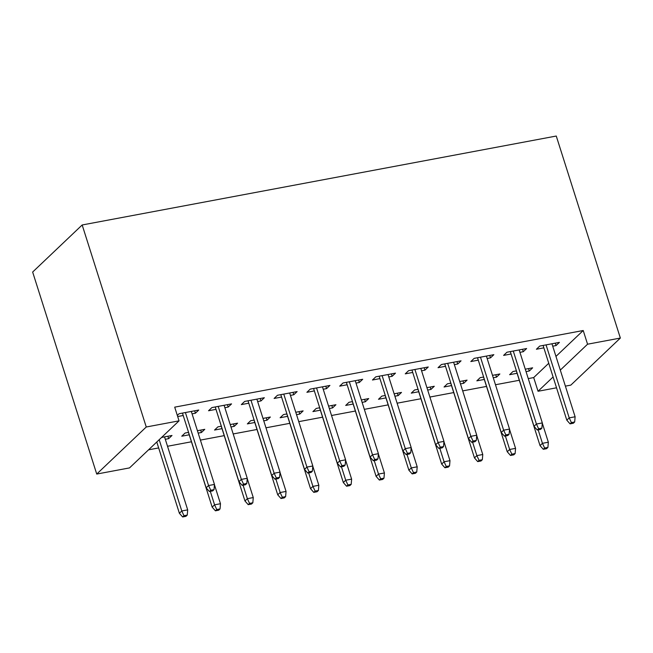 <?xml version="1.0" encoding="UTF-8"?>
<svg xmlns="http://www.w3.org/2000/svg" width="653" height="653" viewBox="0 0 653 653"><rect width="100%" height="100%" fill="white"/><g stroke="black" fill="none" stroke-linecap="round" stroke-linejoin="round"><path stroke-width="0.98" d="M148.549 449.827L158.655 447.934M167.519 446.268L191.443 441.779M200.398 440.106L224.232 435.633M233.186 433.951L257.013 429.478M265.975 427.805L289.801 423.332M298.756 421.65L322.59 417.177M331.544 415.496L355.371 411.031M364.333 409.349L388.16 404.876M397.114 403.195L420.948 398.73M429.903 397.048L453.737 392.575M462.691 390.894L486.518 386.421M495.48 384.748L519.306 380.275M528.261 378.593L533.697 377.573L538.039 391.269L553.099 376.961M129.523 467.907L96.734 474.062L32.65 272.04L82.172 224.975L556.266 136.036L620.35 338.058L587.561 344.204L583.219 330.508L174.702 407.154L179.044 420.85L129.523 467.907M620.35 338.058L570.828 385.123L565.392 386.135M556.536 387.8L538.039 391.269M200.675 430.098L201.434 432.506L204.781 429.323L197.418 430.711M201.434 432.506L198.186 433.119M189.223 434.8L181.763 436.196L185.109 433.021L188.554 432.368M227.44 404.656L228.207 407.064L231.554 403.889L211.882 407.578L208.536 410.753L215.996 409.358M228.207 407.064L224.852 407.692M266.244 417.798L267.012 420.205L270.358 417.022L262.988 418.41M267.012 420.205L263.755 420.818M254.801 422.499L247.34 423.895L250.687 420.712L254.131 420.067M293.017 392.355L293.777 394.763L297.123 391.588L277.452 395.277L274.105 398.452L281.565 397.057M293.777 394.763L290.43 395.392M331.822 405.497L332.581 407.905L335.928 404.721L328.565 406.101M332.581 407.905L329.332 408.517M320.37 410.19L312.909 411.594L316.256 408.411L319.701 407.766M358.587 380.054L359.354 382.462L362.701 379.279L343.029 382.976L339.682 386.152L347.143 384.756M359.354 382.462L355.999 383.091M397.391 393.188L398.159 395.604L401.505 392.42L394.134 393.8M398.159 395.604L394.902 396.208M385.947 397.889L378.487 399.293L381.834 396.11L385.278 395.465M424.164 367.753L424.923 370.161L428.27 366.978L408.598 370.667L405.252 373.851L412.712 372.455M424.923 370.161L421.577 370.79M462.961 380.887L463.728 383.295L467.075 380.119L459.712 381.499M463.728 383.295L460.471 383.907M451.517 385.588L444.056 386.992L447.403 383.809L450.848 383.164M489.734 355.452L490.501 357.86L493.848 354.677L474.176 358.366L470.829 361.55L478.29 360.146M490.501 357.86L487.146 358.489M528.538 368.586L529.305 370.994L532.644 367.819L525.281 369.198M529.305 370.994L526.049 371.606M517.094 373.287L509.626 374.691L512.972 371.508L516.425 370.863M555.303 343.151L556.07 345.559L559.417 342.376L539.745 346.066L536.399 349.249L543.859 347.845M556.07 345.559L552.724 346.188M533.697 377.573L548.749 363.264M555.964 356.407L583.219 330.508M522.522 349.298L523.282 351.706L526.628 348.531L506.957 352.22L503.61 355.395L511.07 353.999M523.282 351.706L519.935 352.334M495.749 374.74L496.517 377.148L499.863 373.965L492.493 375.353M496.517 377.148L493.26 377.761M484.306 379.442L476.845 380.838L480.192 377.654L483.636 377.01M456.945 361.599L457.712 364.007L461.059 360.831L441.387 364.521L438.041 367.696L445.501 366.3M457.712 364.007L454.357 364.635M430.18 387.041L430.939 389.449L434.286 386.266L426.923 387.653M430.939 389.449L427.691 390.061M418.728 391.743L411.268 393.139L414.614 389.963L418.059 389.31M391.376 373.9L392.135 376.308L395.481 373.132L375.81 376.822L372.463 380.005L379.924 378.601M392.135 376.308L388.788 376.936M364.603 399.342L365.37 401.75L368.716 398.575L361.354 399.954M365.37 401.75L362.113 402.362M353.159 404.044L345.698 405.44L349.045 402.264L352.489 401.619M325.798 386.201L326.565 388.617L329.912 385.433L310.24 389.123L306.894 392.306L314.354 390.902M326.565 388.617L323.219 389.245M299.033 411.643L299.8 414.051L303.139 410.876L295.776 412.255M299.8 414.051L296.544 414.663M287.581 416.345L280.121 417.74L283.467 414.565L286.92 413.92M260.229 398.51L260.996 400.918L264.343 397.734L244.671 401.424L241.324 404.607L248.785 403.203M260.996 400.918L257.641 401.546M233.456 423.944L234.223 426.352L237.57 423.177L230.207 424.556M234.223 426.352L230.966 426.964M222.012 428.646L214.551 430.049L217.898 426.866L221.343 426.221M194.659 410.81L195.418 413.218L198.765 410.035L179.093 413.724L177.322 415.414M195.418 413.218L192.072 413.847M183.207 415.504L177.681 416.549M167.886 436.245L168.654 438.661L172 435.478L161.593 437.428M168.654 438.661L165.299 439.289M96.734 474.062L146.256 426.997L179.044 420.85M146.256 426.997L82.172 224.975M560.307 370.104L587.561 344.204M543.092 345.437L566.804 420.173L569.212 417.879L546.055 344.882M571.399 422.597L570.061 423.862L573.342 423.25L574.681 421.977L571.399 422.597L569.212 417.879L575.113 416.769L551.956 343.78M566.804 420.173L570.061 423.862M574.681 421.977L575.113 416.769M543.288 449.305L546.569 448.693L547.908 447.419L544.626 448.031L543.288 449.305L540.031 445.607L542.439 443.322L548.34 442.212L542.308 423.177M544.626 448.031L542.439 443.322L538.17 429.845M540.031 445.607L516.327 370.88M548.34 442.212L547.908 447.419M510.311 351.592L534.015 426.319L536.423 424.034L513.266 351.036M538.611 428.743L537.272 430.017L540.553 429.405L541.892 428.131L538.611 428.743L536.423 424.034L542.325 422.924L519.168 349.926M534.015 426.319L537.272 430.017M541.892 428.131L542.325 422.924M477.523 357.738L501.226 432.474L503.634 430.18L480.486 357.183M505.822 434.898L504.483 436.171L507.765 435.551L509.103 434.278L505.822 434.898L503.634 430.18L509.536 429.078L486.387 356.081M501.226 432.474L504.483 436.171M509.103 434.278L509.536 429.078M510.507 455.459L513.78 454.839L515.119 453.574L511.846 454.186L510.507 455.459L507.242 451.762L509.658 449.468L515.56 448.366L509.52 429.331M511.846 454.186L509.658 449.468L505.381 436M507.242 451.762L483.538 377.026M515.56 448.366L515.119 453.574M477.718 461.606L481 460.994L482.338 459.72L479.057 460.332L477.718 461.606L474.462 457.908L476.87 455.623L482.771 454.512L476.731 435.478M479.057 460.332L476.87 455.623L472.592 442.154M474.462 457.908L450.75 383.18M482.771 454.512L482.338 459.72M444.734 363.892L468.446 438.62L470.854 436.335L447.697 363.337M473.041 441.044L471.703 442.318L474.976 441.706L476.315 440.432L473.041 441.044L470.854 436.335L476.755 435.225L453.598 362.227M468.446 438.62L471.703 442.318M476.315 440.432L476.755 435.225M411.953 370.039L435.657 444.775L438.065 442.481L414.908 369.484M440.253 447.199L438.914 448.472L442.195 447.852L443.534 446.587L440.253 447.199L438.065 442.481L443.967 441.379L420.81 368.382M435.657 444.775L438.914 448.472M443.534 446.587L443.967 441.379M444.93 467.76L448.211 467.148L449.55 465.875L446.268 466.487L444.93 467.76L441.673 464.063L444.081 461.769L449.982 460.667L443.942 441.632M446.268 466.487L444.081 461.769L439.812 448.301M441.673 464.063L417.969 389.335M449.982 460.667L449.55 465.875M412.149 473.907L415.422 473.294L416.761 472.021L413.488 472.641L412.149 473.907L408.884 470.217L411.292 467.923L417.194 466.813L411.161 447.778M413.488 472.641L411.292 467.923L407.023 454.455M408.884 470.217L385.18 395.481M417.194 466.813L416.761 472.021M379.164 376.193L402.868 450.921L405.276 448.635L382.119 375.638M407.464 453.345L406.125 454.619L409.407 454.006L410.745 452.733L407.464 453.345L405.276 448.635L411.178 447.525L388.021 374.528M402.868 450.921L406.125 454.619M410.745 452.733L411.178 447.525M379.36 480.061L382.634 479.449L383.972 478.176L380.699 478.788L379.36 480.061L376.104 476.364L378.511 474.078L384.413 472.968L378.373 453.933M380.699 478.788L378.511 474.078L374.234 460.602M376.104 476.364L352.391 401.636M384.413 472.968L383.972 478.176M346.376 382.348L370.08 457.076L372.496 454.782L349.339 381.793M374.683 459.5L373.345 460.773L376.618 460.153L377.956 458.888L374.683 459.5L372.496 454.782L378.397 453.68L355.24 380.683M370.08 457.076L373.345 460.773M377.956 458.888L378.397 453.68M346.572 486.216L349.853 485.595L351.192 484.322L347.91 484.942L346.572 486.216L343.315 482.518L345.723 480.224L351.624 479.122L345.584 460.079M347.91 484.942L345.723 480.224L341.446 466.756M343.315 482.518L319.611 407.782M351.624 479.122L351.192 484.322M313.587 388.494L337.299 463.23L339.707 460.936L316.55 387.939M341.894 465.654L340.556 466.919L343.837 466.307L345.176 465.034L341.894 465.654L339.707 460.936L345.608 459.826L322.451 386.829M337.299 463.23L340.556 466.919M345.176 465.034L345.608 459.826M313.783 492.362L317.064 491.75L318.403 490.476L315.121 491.089L313.783 492.362L310.526 488.664L312.934 486.379L318.835 485.269L312.803 466.234M315.121 491.089L312.934 486.379L308.665 472.903M310.526 488.664L286.822 413.937M318.835 485.269L318.403 490.476M280.806 394.649L304.51 469.376L306.918 467.091L283.761 394.094M309.106 471.801L307.767 473.074L311.048 472.462L312.387 471.188L309.106 471.801L306.918 467.091L312.82 465.981L289.663 392.984M304.51 469.376L307.767 473.074M312.387 471.188L312.82 465.981M281.002 498.517L284.275 497.896L285.614 496.623L282.341 497.243L281.002 498.517L277.737 494.819L280.153 492.525L286.055 491.423L280.015 472.388M282.341 497.243L280.153 492.525L275.876 479.057M277.737 494.819L254.033 420.083M286.055 491.423L285.614 496.623M248.018 400.795L271.721 475.531L274.129 473.237L250.981 400.24M276.317 477.955L274.978 479.229L278.26 478.608L279.598 477.335L276.317 477.955L274.129 473.237L280.031 472.127L256.882 399.138M271.721 475.531L274.978 479.229M279.598 477.335L280.031 472.127M248.213 504.663L251.495 504.051L252.833 502.777L249.552 503.39L248.213 504.663L244.957 500.965L247.365 498.68L253.266 497.57L247.226 478.535M249.552 503.39L247.365 498.68L243.087 485.212M244.957 500.965L221.245 426.238M253.266 497.57L252.833 502.777M215.229 406.95L238.933 481.677L241.349 479.392L218.192 406.395M243.536 484.102L242.198 485.375L245.471 484.763L246.81 483.489L243.536 484.102L241.349 479.392L247.25 478.282L224.093 405.284M238.933 481.677L242.198 485.375M246.81 483.489L247.25 478.282M215.425 510.817L218.706 510.197L220.045 508.932L216.763 509.544L215.425 510.817L212.168 507.12L214.576 504.826L220.477 503.724L214.437 484.689M216.763 509.544L214.576 504.826L210.307 491.358M212.168 507.12L188.464 432.392M220.477 503.724L220.045 508.932M182.448 413.096L206.152 487.832L208.56 485.538L185.403 412.541M210.748 490.256L209.409 491.529L212.69 490.909L214.029 489.636L210.748 490.256L208.56 485.538L214.462 484.436L191.305 411.439M206.152 487.832L209.409 491.529M214.029 489.636L214.462 484.436M182.644 516.964L185.917 516.352L187.256 515.078L183.975 515.699L182.644 516.964L179.379 513.266L181.787 510.981L187.689 509.871L164.54 436.873M183.975 515.699L181.787 510.981L159.185 439.722M179.379 513.266L156.777 442.008M187.689 509.871L187.256 515.078"/></g></svg>

